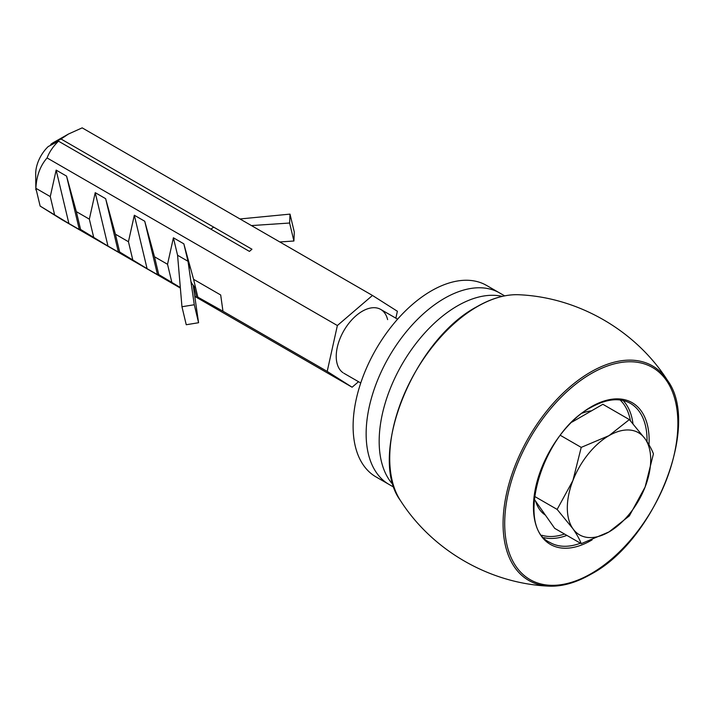 <?xml version="1.0" encoding="UTF-8"?>
<svg xmlns="http://www.w3.org/2000/svg" width="714" height="714" viewBox="0 0 714 714"><rect width="100%" height="100%" fill="white"/><g stroke="black" fill="none" stroke-linecap="round" stroke-linejoin="round"><path stroke-width="1.07" d="M545.389 515.106A58.967 34.04 -60 0 1 535.687 501.308M213.727 227.159A36.851 21.277 120 0 0 210.889 229.158M189.638 264.956A36.851 21.277 120 0 0 189.156 269.258M190.915 281.441A36.851 21.277 120 0 0 195.547 287.528M582.446 413.103A58.967 34.04 -60 0 1 591.495 410.845M581.214 543.666L609.006 531.921L629.355 515.874L645.117 487.002L653.426 453.836C651.882 449.615 649.115 444.626 645.117 438.86L629.355 419.582L609.006 435.638A58.967 34.04 -60 0 1 645.117 438.86A58.967 34.04 -60 0 1 645.117 487.002A58.967 34.04 -60 0 1 609.006 531.921A58.967 34.04 -60 0 1 572.905 528.699C576.903 534.474 579.679 539.472 581.214 543.666L554.707 528.369L534.197 499.184M572.128 422.028L602.857 404.285L629.355 419.582M609.006 435.638A58.967 34.04 120 0 0 572.905 480.549L557.143 509.421L572.905 528.699A58.967 34.04 -60 0 1 572.905 480.549L581.214 447.383L609.006 435.638M560.401 435.361L581.214 447.383M534.491 496.346L557.143 509.421M387.613 319.631A36.851 21.277 120 0 0 379.777 308.93A36.851 21.277 120 0 0 348.976 323.156A36.851 21.277 120 0 0 336.963 363.042A36.851 21.277 120 0 0 342.97 372.69M189.094 265.858L187.996 261.279L177.572 255.255L173.404 237.798L167.531 264.287L154.501 256.772L144.746 221.251L134.321 215.235L128.44 241.725L115.409 234.201L105.654 198.688L95.23 192.664L89.348 219.153L76.327 211.63L66.563 176.117L56.147 170.102L50.266 196.591L35.879 188.282C36.53 175.814 40.27 165.693 47.079 157.937L337.374 325.53L327.199 371.414L352.109 387.22L358.526 381.713M177.572 255.255L181.954 306.743L186.247 324.736L198.581 322.728L194.279 304.744L187.996 261.279L183.828 243.822L173.404 237.798M50.962 145.112L50.774 144.362A25.534 14.744 -60 0 1 53.934 142.256L68.428 134.053L82.172 127.86L372.467 295.453L337.374 325.53M50.774 144.362L61.038 139.007L68.428 134.053M395.851 318.158L397.377 311.259L372.467 295.453M180.312 287.51L158.749 274.578L157.499 274.667L147.075 268.651L119.666 252.006L118.408 252.104L107.984 246.089L80.575 229.444L79.325 229.533L68.901 223.518L40.136 206.087L61.815 219.617L180.365 288.063M194.77 296.381L352.109 387.22M194.735 296.167L196.582 297.238L197.84 297.14L222.964 311.233L327.199 371.414M222.964 311.233L220.688 294.98L193.583 279.335L183.828 243.822M47.079 157.937C49.364 151.93 53.175 146.343 58.503 141.176L249.427 251.399L251.953 249.231L61.038 139.007M40.136 206.087L35.879 188.282M58.503 141.176L48.249 146.531A25.534 14.744 -60 0 0 35.7 173.841L35.843 189.853M54.514 214.396L50.266 196.591M68.901 223.518L56.147 170.102M79.325 229.533L66.563 176.117M80.575 229.444L76.327 211.63M93.605 236.959L89.348 219.153M107.984 246.089L95.23 192.664M118.408 252.104L105.654 198.688M119.666 252.006L115.409 234.201M132.697 259.53L128.44 241.725M147.075 268.651L134.321 215.235M157.499 274.667L144.746 221.251M158.749 274.578L154.501 256.772M171.779 282.092L167.531 264.287M196.582 297.238L193.931 286.1M197.84 297.14L193.583 279.335M279.808 241.957L293.909 241.011L294.302 232.112L290.009 214.12L239.975 218.966M293.909 241.011L289.616 223.027L290.009 214.12M251.444 225.579L289.616 223.027M198.581 322.728L193.155 285.225M181.954 306.743L194.279 304.744M502.192 296.381A110.554 63.832 120 0 0 421.251 336.981A110.554 63.832 120 0 0 379.17 441.35A110.554 63.832 120 0 0 393.316 484.967M504.646 295.864L499.595 292.945A110.554 63.832 120 0 0 414.397 322.567A110.554 63.832 120 0 0 366.139 433.826A110.554 63.832 120 0 0 389.041 484.44L376.01 476.916A110.554 63.832 120 0 1 353.109 426.303A110.554 63.832 120 0 1 401.375 315.044A110.554 63.832 120 0 1 486.564 285.43L499.595 292.945A110.554 63.832 120 0 0 414.397 322.567A110.554 63.832 120 0 0 366.139 433.826A110.554 63.832 120 0 0 389.041 484.44L394.083 487.359M623.117 400.509A80.343 46.383 -60 0 1 632.97 423.67M580.437 543.22A80.343 46.383 -60 0 1 550.075 542.524C514.624 527.146 541.944 432.434 590.987 407.426C606.579 398.778 619.716 397.43 630.417 403.374A80.343 46.383 -60 0 1 647.036 441.689M620.109 399.974A78.861 45.535 -60 0 1 630.426 420.778M564.533 534.045A78.861 45.535 -60 0 1 541.988 535.295M566.88 535.402A80.343 46.383 -60 0 1 543.952 537.633M519.096 294.757C505.86 294.177 491.803 298.157 476.934 306.69C413.174 340.31 367.192 455.827 400.358 500.425A123.825 71.489 -60 0 1 477.282 306.618A123.825 71.489 -60 0 1 519.096 294.757C578.313 297.372 635.692 330.493 667.563 380.473A123.825 71.489 -60 0 0 590.639 372.065A123.825 71.489 -60 0 0 505.771 497.256A123.825 71.489 -60 0 0 548.816 586.14C562.061 586.721 576.118 582.74 590.987 574.217C654.729 540.605 700.737 425.08 667.563 380.473M591.29 573.538A122.46 70.704 -60 0 1 504.7 523.54A122.46 70.704 -60 0 1 591.29 373.556A122.46 70.704 -60 0 1 677.881 423.554A122.46 70.704 -60 0 1 591.29 573.538M592.138 539.846A81.815 47.231 -60 0 1 591.29 540.346A81.815 47.231 -60 0 1 533.438 506.949A81.815 47.231 -60 0 1 591.29 406.748A81.815 47.231 -60 0 1 648.999 444.84M343.862 373.252L360.748 382.999M380.714 309.421L397.6 319.167M400.358 500.425C432.229 550.405 489.608 583.525 548.816 586.14"/></g></svg>
